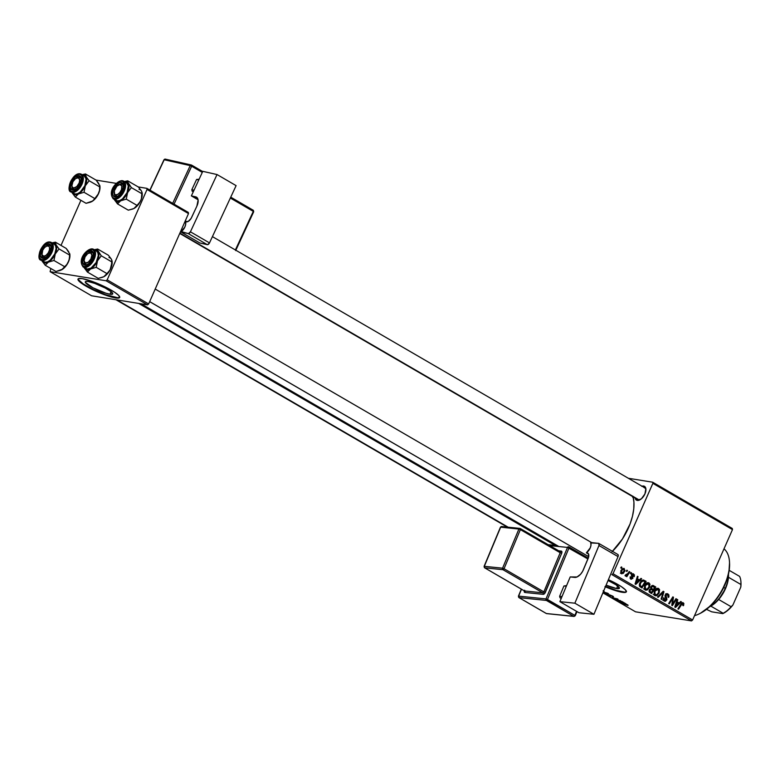 <?xml version="1.0" encoding="UTF-8"?>
<svg xmlns="http://www.w3.org/2000/svg" width="780" height="780" viewBox="0 0 780 780"><rect width="100%" height="100%" fill="white"/><g stroke="black" fill="none" stroke-linecap="round" stroke-linejoin="round"><path stroke-width="1.17" d="M109.931 294.206A14.986 2.554 23.8 0 1 94.107 288.376A14.986 2.554 23.8 0 1 85.303 281.814A14.986 2.554 23.8 0 1 88.101 281.522L94.594 283.345L105.095 287.956L110.926 291.544L112.739 293.894L109.931 294.206L105.895 293.202L92.937 287.771L85.381 282.418L85.732 281.482L88.101 281.522A14.986 2.554 23.8 0 1 103.925 287.352A14.986 2.554 23.8 0 1 112.73 293.914A14.986 2.554 23.8 0 1 109.931 294.206L111.053 291.652L109.931 294.206M78.117 278.889A22.786 3.881 -156.2 0 0 92.128 288.922A22.786 3.881 -156.2 0 0 115.596 297.502L115.42 297.911A22.786 3.881 23.8 0 1 91.377 289.048A22.786 3.881 23.8 0 1 77.99 279.084A22.786 3.881 23.8 0 1 82.251 278.635L78.643 278.587L78.107 280L80.73 282.682L89.593 288.132L109.288 296.39L115.42 297.911L119.691 297.433L118.628 295.347L114.553 292.178L104.247 286.494L92.118 281.414L82.251 278.635A22.786 3.881 23.8 0 1 106.285 287.498A22.786 3.881 23.8 0 1 119.681 297.473A22.786 3.881 23.8 0 1 115.42 297.911L115.596 297.502A22.786 3.881 -156.2 0 0 119.73 297.248M616.59 588.559A14.986 2.554 23.8 0 1 606.099 585.175L616.59 588.559L617.711 586.004L616.59 588.559L619.398 588.247L616.015 584.785L608.049 580.495A14.986 2.554 23.8 0 1 619.388 588.266A14.986 2.554 23.8 0 1 616.59 588.559M624.419 592.069L616.122 590.333L605.582 586.404A22.786 3.881 -156.2 0 0 622.255 591.854L622.079 592.264A22.786 3.881 23.8 0 1 605.407 586.823L619.271 591.679L624.244 592.478L626.35 591.786L625.287 589.7L621.202 586.531L608.39 579.676A22.786 3.881 23.8 0 1 626.34 591.825A22.786 3.881 23.8 0 1 622.079 592.264L622.255 591.854A22.786 3.881 -156.2 0 0 626.389 591.601M665.613 601.234L663.663 600.532L663.341 598.396L664.199 598.094L664.55 600.142L665.925 600.083L664.979 595.657L665.701 594.194L667.202 593.639L668.782 594.682L669.006 596.408L668.675 597.392L668.031 597.129L667.836 594.945L665.964 595.004L666.939 599.332L665.613 601.234M641.989 486.203A7.975 4.3 120.2 0 1 643.646 486.037L643.968 487.354L643.646 486.037L644.456 486.31L645.859 488.651L644.923 493.945L641.375 498.82L637.299 500.409A7.975 4.3 120.2 0 1 635.125 498.02M641.696 486.301L643.646 486.037A7.975 4.3 120.2 0 1 645.928 489.313A7.975 4.3 120.2 0 1 639.785 499.902A7.975 4.3 120.2 0 1 637.299 500.409L638.586 499.863A6.835 3.685 -59.8 0 0 640.263 499.629A6.835 3.685 120.2 0 1 638.586 499.863L636.49 500.136L635.086 497.796M644.017 487.539L645.304 488.29L644.017 487.539A6.835 3.685 120.2 0 1 644.738 487.793A6.835 3.685 120.2 0 1 645.938 489.869A6.835 3.685 -59.8 0 0 644.017 487.539M638.586 499.863A6.835 3.685 120.2 0 1 637.865 499.609L179.732 233.444M141.141 303.82L558.928 546.546L141.141 303.82M612.437 551.333A43.28 23.351 -59.8 0 0 633.126 496.86M628.329 478.267L652.684 482.215L732.293 528.469L732.478 529.6L652.87 483.346L613.012 573.719L692.62 619.973L732.478 529.6L732.293 528.469L652.684 482.215L628.329 478.267M645.304 589.173L647.41 589.885L649.603 587.164L648.892 587.048L649.603 587.164L648.98 582.894C647.068 582.407 645.606 583.313 644.611 585.595L647.371 582.738L648.98 582.894L649.945 584.191L649.408 587.584L646.864 590.129L644.446 589.183L644.611 585.595L645.206 589.963L645.899 590.216M639.434 579.93L641.014 578.38L641.667 578.76L635.798 584.386L635.066 583.957L637.435 576.303L638.04 576.654L637.377 578.731L639.434 579.93L637.377 578.731L638.04 576.654L637.435 576.303L635.066 583.957L635.798 584.386L641.667 578.76L641.014 578.38L639.434 579.93L636.889 579.511L639.434 579.93M683.26 602.803L680.95 603.993L677.908 608.849L678.522 609.2L681.457 604.519L680.696 604.393L682.851 603.623L682.763 605.446L683.407 605.709L683.26 602.803L682.364 602.667L683.865 603.457L683.504 605.563L682.763 605.446L683.085 603.837L682.237 603.603L678.522 609.2L677.908 608.849L681.408 603.359L682.812 602.638M657.491 596.983L663.195 591.269L663.965 591.718L661.684 599.42L661.079 599.069L663.029 592.468L658.144 597.363L657.491 596.983L658.144 597.363L663.029 592.468L661.079 599.069L661.684 599.42L663.965 591.718L663.195 591.269L657.491 596.983M654.947 594.779L657.053 595.491L659.256 592.771L658.544 592.654L659.256 592.771L658.632 588.5C656.711 588.013 655.258 588.919 654.264 591.201L657.023 588.344L658.632 588.5L659.597 589.797L659.061 593.18L656.516 595.735L654.098 594.789L654.264 591.201L654.849 595.569L655.541 595.822M620.714 567.879L621.309 566.933L621.913 567.284L621.328 568.24L620.714 567.879L621.328 568.24L621.913 567.284L621.309 566.933L620.714 567.879M653.435 585.595L650.774 586.862L652.694 585.39L655.756 586.95L651.612 593.57L649.447 592.215L649.038 591.113L649.565 589.524L650.861 588.734L650.774 586.862L650.861 588.734L649.292 590.021L649.37 592.117L651.612 593.57L655.756 586.95L652.889 585.4M679.166 603.008L680.735 601.458L681.398 601.838L675.529 607.464L674.788 607.035L677.167 599.381L677.771 599.732L677.099 601.809L679.166 603.008L677.099 601.809L677.771 599.732L677.167 599.381L674.788 607.035L675.529 607.464L681.398 601.838L680.735 601.458L679.166 603.008L676.621 602.599L679.166 603.008M673.403 602.706L675.958 598.679L676.562 599.04L672.399 605.65L671.765 605.28L672.799 598.211L669.298 603.847L668.684 603.486L672.838 596.875L673.471 597.236L672.457 604.305L673.403 602.706L672.457 604.305L673.471 597.236L672.838 596.875L668.684 603.486L669.298 603.847L672.799 598.211L671.765 605.28L672.399 605.65L676.562 599.04L675.958 598.679L673.403 602.706M633.633 573.973L631.537 574.665L632.161 578.194L630.142 578.38L631.205 578.545L630.211 576.8L630.893 579.189L632.814 578.428L632.092 578.312L632.814 578.428L632.453 576.313L631.566 576.167L632.453 576.313L631.381 575.367L632.17 574.957L631.468 574.841L633.311 574.616L634.247 576.683L633.633 573.973L632.463 573.788L634.423 574.87L634.247 576.683L633.604 576.42L633.535 574.772L632.258 574.782L632.911 578.155L631.147 579.306L630.221 578.526L630.152 576.966L630.864 577.054L631.127 578.497L632.083 578.341L631.439 574.928L632.19 573.904L633.633 573.973L633.019 573.749M643.383 579.979L646.113 581.344L641.959 587.964L639.678 586.423L639.356 584.386L640.828 581.324L643.383 579.979L639.785 583.001L639.815 586.599L641.959 587.964L646.113 581.344L643.471 579.989M621.348 573.641L624.731 571.418L624.019 571.301L624.731 571.418L624.215 568.503L620.909 570.638L622.274 568.786L623.981 568.396L624.985 570.609L623.337 573.358L621.056 573.417L620.822 570.833L621.894 573.846M626.291 571.116L626.886 570.17L627.49 570.521L626.915 571.477L626.291 571.116L626.915 571.477L627.49 570.521L626.886 570.17L626.291 571.116M625.326 575.952L626.827 575.347L626.164 575.24L626.827 575.347L626.194 576.342L626.808 576.693L629.821 571.876L629.216 571.525L627.988 573.437L629.216 571.525L629.821 571.876L626.808 576.693L626.194 576.342L626.827 575.347L625.726 576.01L625.004 575.523L626.642 575.035L627.988 573.437L625.599 574.85L625.004 575.523L625.501 576.02M630.367 573.485L630.962 572.539L631.556 572.89L630.981 573.846L630.367 573.485L630.981 573.846L631.556 572.89L630.962 572.539L630.367 573.485M611.92 574.645L691.529 620.899L635.544 611.812L602.891 592.839L635.544 611.812L691.529 620.899L692.62 619.973L732.478 529.6L652.87 483.346L652.684 482.215L652.87 483.346L613.012 573.719L611.92 574.645L613.012 573.719L692.62 619.973L691.529 620.899L611.92 574.645M607.776 593.278L603.301 591.874L607.776 593.278M603.233 592.03L607.435 593.346L604.987 593.521L608.546 593.726L604.987 593.521L607.493 593.19L603.233 592.03M628.066 605.446L626.438 604.256L621.202 602.95L627.598 605.358L627.851 604.919L625.19 603.895L621.202 602.95L627.598 605.358L627.851 604.919M620.539 600.688L615.956 599.606L618.053 599.255L617.419 598.884L611.988 597.587L617.185 599.03L615.069 599.381L615.703 599.742L620.539 600.688L615.956 599.606L618.053 599.255L617.419 598.884L611.988 597.587L617.185 599.03L615.703 599.742L620.539 600.688M625.316 603.466L621.748 601.39L618.091 601.136L625.969 603.847L621.748 601.39L618.823 601.565L625.316 603.466M612.544 596.027L609.229 594.731L609.57 595.783L606.684 594.38L610.087 596.115L610.74 596.066L609.853 595.111L610.73 595.306L612.973 596.846L613.529 596.768L612.729 596.135L609.414 594.75L609.726 595.813L607.24 594.272L607.552 595.033L610.35 596.173L610.058 595.111L612.836 596.827L612.544 596.027L612.836 596.827L613.051 596.339L612.836 596.827M603.457 591.484L604.11 591.386L603.632 590.86M80.915 200.314L61.015 245.417L80.915 200.314M50.837 268.505L50.115 271.684L106.09 280.771L147.556 304.863L91.572 295.776L50.115 271.684L106.09 280.771L107.182 279.854L148.649 303.937L188.506 213.564L147.04 189.472L107.182 279.854L147.04 189.472L146.864 188.351L188.321 212.433L188.506 213.564L188.321 212.433L146.864 188.351L138.265 186.947L146.864 188.351L147.04 189.472L188.506 213.564L148.649 303.937L107.182 279.854L106.09 280.771L147.556 304.863L148.649 303.937L147.556 304.863L91.572 295.776L50.115 271.684L50.837 268.505M96.028 180.092L116.337 183.388L96.028 180.092M632.95 496.216L633.916 502.164L633.75 508.95L632.443 516.321L630.055 523.975L622.45 538.97L612.085 551.684M625.862 591.913L626.535 591.376M78.292 279.591L83.304 283.959L93.61 289.643L105.739 294.733L117.76 297.716M615.069 599.381L615.947 599.196L615.069 599.381M616.922 599.04L616.697 599.537L616.922 599.04M622.538 602.579L619.027 601.477L621.017 601.341L622.538 602.579L619.027 601.477L622.538 602.579M611.988 595.92L612.68 596.486M607.142 594.262L607.552 595.033M608.088 595.13L607.786 594.614M603.301 591.454L603.233 590.616L603.301 591.454M605.036 586.501L605.105 587.35M621.163 567.167L621.913 567.284L621.163 567.167M651.749 585.683L653.182 586.511L651.749 585.683M653.221 586.541L655.756 586.95L653.221 586.541M650.715 589.192L653.26 589.602L650.715 589.192M650.686 589.534L649.798 591.172L651.485 592.439L652.772 590.372L651.485 592.439L649.35 592.098L651.485 592.439L649.116 591.62L650.452 591.835L649.204 590.236L650.686 589.534L649.672 589.368L651.797 589.807M654.664 587.369L653.26 589.602L650.822 588.666L651.983 588.861L651.368 587.233L650.676 587.125L652.918 586.404L654.664 587.369L652.158 586.404L651.261 588.13L653.26 589.602L654.664 587.369M658.632 588.5L657.989 588.266M656.594 588.51L656.916 589.027M654.849 595.569L657.053 595.491L654.352 595.159M656.955 589.105L656.506 588.413M654.245 595.208L655.2 594.575M658.671 592.381L656.828 594.662L653.971 594.535L655.249 594.74L654.829 591.63L654.127 591.523L658.222 589.319L658.671 592.381L658.661 589.729L656.701 589.387L654.742 591.835L654.712 594.175L655.629 594.896L656.828 594.662L658.671 592.381M653.143 594.487L655.249 594.74M655.258 588.754L658.222 589.319M662.922 591.552L663.965 591.718L662.922 591.552M662.152 592.322L663.029 592.468L662.152 592.322M660.982 593.492L661.898 593.639L660.982 593.492M667.953 593.911L665.194 594.965L666.11 599.771L663.37 600.005L664.658 600.21L663.566 597.812L664.267 601.039L666.734 600.073L666.013 599.957L666.734 600.073L666.744 598.104L665.613 597.928L666.744 598.104L666.247 597.168L665.106 596.983L666.247 597.168L664.95 595.842L665.71 595.969L665.827 595.247L665.125 595.14L667.534 594.731L668.343 595.978L668.031 597.129L668.675 597.392L667.953 593.911L666.559 593.687L667.241 593.648M665.593 596.486L665.798 595.569M665.603 594.301L667.534 594.731M664.267 601.039L664.94 601.292M662.581 599.976L664.658 600.21M666.354 594.477L665.769 593.755M663.448 600.629L663.995 600.034M683.748 605.085L683.036 604.968L683.748 605.085M681.32 603.038L682.851 603.623M680.501 601.692L681.398 601.838L680.501 601.692M677.089 599.625L677.771 599.732L677.089 599.625M676.445 601.702L677.099 601.809L676.445 601.702M678.463 603.652L674.983 606.411L675.587 606.508L676.231 604.627L675.568 604.519L676.231 604.627L676.816 602.696L676.172 602.599L678.463 603.652L676.816 602.696L675.587 606.508L678.463 603.652M675.812 598.913L676.562 599.04L675.812 598.913M672.067 598.094L672.799 598.211L672.067 598.094M670.966 599.849L671.746 599.976L670.966 599.849M672.692 597.109L673.471 597.236L672.692 597.109M672.184 601.965L672.857 602.072L672.184 601.965M671.902 604.207L672.457 604.305L671.902 604.207M632.17 574.957L633.311 574.616M632.161 578.194L631.205 578.545M640.77 578.614L641.667 578.76L640.77 578.614M637.367 576.547L638.04 576.654L637.367 576.547M636.714 578.624L637.377 578.731L636.714 578.624M638.732 580.573L635.251 583.333L635.866 583.43L636.5 581.548L635.846 581.441L636.5 581.548L637.084 579.618L636.441 579.511L638.732 580.573L637.084 579.618L635.866 583.43L638.732 580.573M642.262 580.174L646.113 581.344L642.262 580.174M645.011 581.763L641.833 586.833L639.727 586.492L641.833 586.833L639.483 586.082L640.955 586.326L639.337 585.614L640.243 585.76L640.37 583.401L639.668 583.284L643.237 580.915L645.011 581.763L642.964 580.895L640.945 582.358L640.029 585.215L641.833 586.833L645.011 581.763M648.98 582.894L648.346 582.67M646.951 582.904L647.273 583.42M645.206 589.963L647.41 589.885L644.699 589.553M647.303 583.499L646.854 582.806M644.592 589.602L645.548 588.968M649.018 586.774L647.176 589.056L644.329 588.929L645.596 589.134L645.177 586.033L644.485 585.917L648.57 583.713L649.018 586.774L649.009 584.123L647.049 583.781L645.177 586.033L645.06 588.568L645.976 589.29L647.176 589.056L649.018 586.774M643.5 588.88L645.596 589.134M645.606 583.148L648.57 583.713M622.469 569.361L622.196 568.6M620.392 573.212L621.212 572.549M624.088 571.145L621.66 573.008L620.685 572.842L621.66 573.008L621.504 570.989L620.802 570.882L623.922 569.156L624.088 571.145L624.244 569.527L622.996 569.205L621.504 570.989L621.397 572.744L622.771 572.881L624.088 571.145M620.714 572.9L621.66 573.008M622.216 568.834L623.922 569.156M626.74 570.404L627.49 570.521L626.74 570.404M625.346 575.143L625.833 575.192M630.815 572.774L631.556 572.89L630.815 572.774M633.262 497.445L632.609 497.211M723.996 548.818A38.727 20.894 120.2 0 1 729.505 562.243A38.727 20.894 120.2 0 1 699.64 613.655A38.727 20.894 120.2 0 1 694.522 615.654A38.727 20.894 -59.8 0 0 724.62 584.727A38.727 20.894 -59.8 0 0 723.996 548.818M699.64 613.655L700.567 613.178A37.586 20.28 -59.8 0 0 729.553 563.277L729.505 562.243M729.534 562.838L728.939 571.876L727.331 578.428L721.49 591.659L717.493 597.821L710.57 605.836L700.538 613.197M111.013 258.687L108.41 255.274L97.636 249.015L108.41 255.274L111.481 259.389A11.086 5.986 -59.8 0 0 108.976 257.546M89.524 269.675L90.578 268.993A11.086 5.986 120.2 0 1 86.892 269.831L87.457 272.103L90.578 268.993L96.194 267.335L106.967 273.595L103.847 276.705L98.231 278.363L87.457 272.103L89.524 269.675M91.533 252.223A6.835 3.685 -59.8 0 0 88.92 252.944A6.835 3.685 120.2 0 1 91.533 252.223A6.835 3.685 120.2 0 1 92.245 252.476A6.835 3.685 120.2 0 1 93.444 254.553A6.835 3.685 -59.8 0 0 91.533 252.223L91.153 250.721L91.533 252.223M84.133 261.173A6.835 3.685 -59.8 0 0 86.093 264.547L84.815 265.093A7.975 4.3 120.2 0 1 83.528 257.185A7.975 4.3 120.2 0 1 91.153 250.721L92.615 251.54L93.376 253.334L92.44 258.628L88.891 263.503L86.755 264.82L84.006 264.82L82.592 262.48L83.528 257.185L87.077 252.31L91.153 250.721A7.975 4.3 120.2 0 1 93.444 253.997A7.975 4.3 120.2 0 1 87.292 264.586A7.975 4.3 120.2 0 1 84.815 265.093L86.093 264.547A6.835 3.685 120.2 0 1 85.381 264.293A6.835 3.685 120.2 0 1 84.133 261.173A6.835 3.685 120.2 0 0 85.381 264.293A6.835 3.685 120.2 0 0 85.663 264.43A6.835 3.685 -59.8 0 0 87.779 264.313A6.835 3.685 120.2 0 1 86.093 264.547A6.835 3.685 -59.8 0 0 87.779 264.313A6.835 3.685 120.2 0 1 85.663 264.43L85.361 262.948L85.663 264.43A6.835 3.685 -59.8 0 1 84.133 261.739L84.084 260.695A5.694 3.071 120.2 0 1 88.481 253.139A5.694 3.071 120.2 0 1 90.607 252.866A5.694 3.071 120.2 0 1 90.88 259.028A5.694 3.071 120.2 0 1 85.361 262.948L84.084 260.676L85.088 256.786L87.799 253.549L90.607 252.866L91.884 255.138L90.88 259.028L88.169 262.255L85.361 262.948A5.694 3.071 120.2 0 1 84.084 260.695M85.342 268.018L84.406 267.433A10.247 5.528 -59.8 0 0 93.551 260.452A10.247 5.528 -59.8 0 0 94.029 249.61A10.247 5.528 -59.8 0 0 92.557 248.957A0.682 0.566 99.2 0 0 91.787 249.278A9.565 5.167 120.2 0 1 93.327 258.775A9.565 5.167 120.2 0 1 84.181 266.536A0.682 0.566 99.2 0 0 84.406 267.433L87.223 269.071A10.247 5.528 -59.8 0 0 96.584 261.7A10.247 5.528 -59.8 0 0 96.447 250.965L93.629 249.327A10.247 5.528 120.2 0 1 93.766 260.062A10.247 5.528 120.2 0 1 84.406 267.433A10.247 5.528 120.2 0 1 83.333 267.062L86.151 268.7A10.247 5.528 -59.8 0 0 87.223 269.071L91.094 268.037L96.125 262.548L98.329 255.469L97.87 252.661L96.418 250.945M92.177 248.908A10.247 5.528 120.2 0 1 92.557 248.957A10.247 5.528 120.2 0 1 93.629 249.327L92.401 248.898C87.302 248.245 76.801 259.438 83.333 267.062M111.832 260.218L111.335 266.994L109.999 269.997L106.967 273.595L96.194 267.335L97.49 260.842L94.458 265.697L90.578 268.993L86.122 269.617L83.996 267.15L87.457 272.103L98.231 278.363L102.862 277.163M97.636 249.015L94.331 249.736L97.636 249.015L97.627 250.136L97.636 249.015M111.481 259.389L112.057 262.051L101.283 255.791L97.627 250.136L98.894 254.543L97.49 260.842L101.283 255.791L112.057 262.051L110.136 269.841L106.802 274.423L103.603 276.832A11.086 5.986 -59.8 0 0 103.603 276.822A11.086 5.986 -59.8 0 0 103.847 276.705A11.086 5.986 -59.8 0 0 110.76 268.544L109.103 271.313L103.847 276.705M112.066 261.183L111.979 264.644L110.76 268.544A11.086 5.986 -59.8 0 0 112.164 262.109L112.125 261.349M84.181 267.55A11.086 5.986 120.2 0 0 84.386 267.988L87.457 272.103L86.892 269.831A11.086 5.986 120.2 0 1 84.386 267.988L84.035 267.15M93.961 249.912L96.476 250.048L98.212 251.677A11.086 5.986 120.2 0 1 97.49 260.842A11.086 5.986 120.2 0 1 90.578 268.993L96.194 267.335L97.49 260.842L101.283 255.791L98.212 251.677A11.086 5.986 120.2 0 0 94.478 249.824M82.933 266.779A10.247 5.528 -59.8 0 0 84.406 267.433A0.682 0.566 -80.8 0 1 84.181 266.536L86.512 266.204L89.076 264.615L93.327 258.775L94.546 253.831L94.117 251.219L92.761 249.61L89.456 249.6L86.892 251.189L82.641 257.039L81.52 263.396L82.427 265.541L84.181 266.536A9.565 5.167 120.2 0 1 82.641 257.039A9.565 5.167 120.2 0 1 91.787 249.278A0.682 0.566 -80.8 0 1 92.557 248.957M112.076 260.92L112.057 262.051M88.92 252.944A6.835 3.685 120.2 0 1 91.962 252.34L90.607 252.866L91.962 252.34A6.835 3.685 120.2 0 1 92.245 252.476A6.835 3.685 120.2 0 1 93.444 254.553A6.835 3.685 -59.8 0 0 91.962 252.34A6.835 3.685 -59.8 0 0 89.407 252.661L88.481 253.139M149.672 301.616L588.676 556.676L149.672 301.616M121.134 184.002L119.935 184.558A5.694 3.071 120.2 0 1 121.485 189.618A5.694 3.071 120.2 0 1 116.191 194.873L116.639 196.384A6.835 3.685 -59.8 0 0 117.858 196.121A6.835 3.685 120.2 0 1 116.639 196.384A6.835 3.685 120.2 0 1 115.46 196.102A6.835 3.685 120.2 0 1 114.212 192.982A6.835 3.685 -59.8 0 0 116.171 196.355L114.894 196.901A7.975 4.3 120.2 0 1 113.607 188.994A7.975 4.3 120.2 0 1 121.231 182.53L121.612 184.031A6.835 3.685 -59.8 0 0 118.989 184.753A6.835 3.685 120.2 0 1 121.134 184.002A6.835 3.685 120.2 0 1 122.323 184.285A6.835 3.685 120.2 0 1 123.523 186.361A6.835 3.685 -59.8 0 0 121.134 184.002A6.835 3.685 -59.8 0 0 119.486 184.47L118.55 184.948A5.694 3.071 120.2 0 1 119.935 184.558L116.961 186.127L114.338 190.807L114.602 194.054L115.557 194.795L117.643 194.444L119.867 192.504L121.485 189.618L121.807 186.001L119.935 184.558L121.134 184.002M179.878 233.123L639.054 499.892L179.878 233.123M114.163 192.504L114.212 193.547A6.835 3.685 -59.8 0 0 116.639 196.384L116.191 194.873A5.694 3.071 120.2 0 1 114.163 192.504A5.694 3.071 120.2 0 1 118.55 184.948M141.092 190.495L138.489 187.083L127.715 180.823L138.489 187.083L141.56 191.197A11.086 5.986 -59.8 0 0 139.054 189.355M119.603 201.484L120.656 200.801A11.086 5.986 120.2 0 1 116.971 201.64L117.536 203.911L120.656 200.801L126.272 199.144L137.046 205.403L133.926 208.514L128.3 210.171L117.536 203.911L119.603 201.484M118.989 184.753A6.835 3.685 120.2 0 1 121.612 184.031L121.231 182.53A7.975 4.3 120.2 0 1 123.523 185.806A7.975 4.3 120.2 0 1 117.37 196.394A7.975 4.3 120.2 0 1 114.894 196.901L113.431 196.082L112.671 194.288L113.071 190.408L115.157 186.293L119.281 182.793L121.231 182.53L122.694 183.349L123.386 187.629L120.003 194.308L117.897 196.092L116.171 196.355A6.835 3.685 -59.8 0 0 117.858 196.121A6.835 3.685 120.2 0 1 116.171 196.355A6.835 3.685 120.2 0 1 115.46 196.102A6.835 3.685 120.2 0 1 114.212 192.982M115.42 199.826L114.484 199.241A10.247 5.528 -59.8 0 0 123.63 192.26A10.247 5.528 -59.8 0 0 124.108 181.418A10.247 5.528 -59.8 0 0 122.635 180.765A0.682 0.566 99.2 0 0 121.865 181.087A9.565 5.167 120.2 0 1 123.406 190.583A9.565 5.167 120.2 0 1 114.26 198.344A0.682 0.566 99.2 0 0 114.484 199.241L117.302 200.879A10.247 5.528 -59.8 0 0 126.662 193.508A10.247 5.528 -59.8 0 0 126.526 182.774L123.708 181.136A10.247 5.528 120.2 0 1 123.835 191.87A10.247 5.528 120.2 0 1 114.484 199.241A10.247 5.528 120.2 0 1 113.412 198.871L116.23 200.509A10.247 5.528 -59.8 0 0 117.302 200.879L119.798 200.538L122.548 198.832L127.101 192.572L128.31 185.767L126.497 182.754M122.635 180.765A10.247 5.528 120.2 0 1 123.708 181.136L122.47 180.707A0.682 0.566 -80.8 0 1 122.635 180.765A10.247 5.528 120.2 0 0 122.245 180.716M141.911 192.026L141.414 198.803L140.078 201.805L137.046 205.403L126.272 199.144L127.569 192.65L124.537 197.506L120.656 200.801L116.201 201.425L114.075 198.958L117.536 203.911L128.3 210.171L132.941 208.972M127.715 180.823L124.4 181.545L127.715 180.823L127.705 181.945L127.715 180.823M141.56 191.197L142.136 193.859L131.362 187.6L127.705 181.945L128.973 186.352L127.569 192.65L131.362 187.6L142.136 193.859L141.414 198.803L140.205 201.649L136.87 206.232L133.682 208.64A11.086 5.986 -59.8 0 0 133.682 208.63A11.086 5.986 -59.8 0 0 133.926 208.514A11.086 5.986 -59.8 0 0 140.839 200.353L139.181 203.122L133.926 208.514M142.145 192.992L142.057 196.453L140.839 200.353A11.086 5.986 -59.8 0 0 142.233 193.918L142.204 193.157M114.26 199.358A11.086 5.986 120.2 0 0 114.465 199.797L117.536 203.911L116.971 201.64A11.086 5.986 120.2 0 1 114.465 199.797L114.114 198.958M124.03 181.72L126.555 181.857L128.291 183.485A11.086 5.986 120.2 0 1 127.569 192.65A11.086 5.986 120.2 0 1 120.656 200.801L126.272 199.144L127.569 192.65L131.362 187.6L128.291 183.485A11.086 5.986 120.2 0 0 124.556 181.633M113.012 198.588A10.247 5.528 -59.8 0 0 114.484 199.241A0.682 0.566 -80.8 0 1 114.26 198.344L116.59 198.013L119.145 196.423L123.406 190.583L124.527 184.226L122.831 181.418L120.754 181.087L118.258 182.062L113.558 187.18L111.667 192.211L111.589 195.205L112.495 197.35L114.26 198.344A9.565 5.167 120.2 0 1 112.72 188.848A9.565 5.167 120.2 0 1 121.865 181.087A0.682 0.566 -80.8 0 1 122.46 180.697C117.38 180.053 106.88 191.246 113.412 198.871M121.612 184.031A6.835 3.685 120.2 0 1 122.323 184.285A6.835 3.685 120.2 0 1 123.523 186.361A6.835 3.685 -59.8 0 0 121.612 184.031M142.145 192.728L142.136 193.859M41.847 253.841L41.896 254.885A6.835 3.685 -59.8 0 0 44.324 257.722L43.875 256.21A5.694 3.071 120.2 0 1 41.847 253.841A5.694 3.071 120.2 0 1 46.235 246.275A5.694 3.071 120.2 0 1 47.619 245.885L48.828 245.339A6.835 3.685 -59.8 0 0 47.171 245.807L46.235 246.275M508.16 527.202L116.903 299.89L508.16 527.202M46.683 246.09A6.835 3.685 120.2 0 1 49.296 245.368A6.835 3.685 120.2 0 1 50.008 245.622A6.835 3.685 120.2 0 1 51.207 247.699A6.835 3.685 -59.8 0 0 48.828 245.339A6.835 3.685 120.2 0 1 50.008 245.622A6.835 3.685 120.2 0 1 51.207 247.699A6.835 3.685 -59.8 0 0 49.296 245.368A6.835 3.685 -59.8 0 0 46.683 246.09A6.835 3.685 120.2 0 1 48.828 245.339L47.619 245.885A5.694 3.071 120.2 0 1 49.169 250.955A5.694 3.071 120.2 0 1 43.875 256.21L46.088 255.284L48.194 252.935L49.471 249.951L49.491 247.338L48.789 246.246L46.917 246.002L44.645 247.465L42.754 250.136L41.993 254.768L43.875 256.21L44.324 257.722A6.835 3.685 120.2 0 1 43.144 257.439A6.835 3.685 120.2 0 1 41.896 254.319A6.835 3.685 -59.8 0 0 43.855 257.692A6.835 3.685 -59.8 0 0 45.542 257.459A6.835 3.685 120.2 0 1 44.324 257.722A6.835 3.685 -59.8 0 0 45.542 257.459A6.835 3.685 120.2 0 1 43.855 257.692A6.835 3.685 120.2 0 1 43.144 257.439A6.835 3.685 120.2 0 1 41.896 254.319M52.397 242.785L55.399 242.161L52.397 242.785M51.714 243.058L55.399 242.161L66.173 248.42L55.399 242.161L53.469 242.98L55.975 244.822L55.399 242.161L56.56 246.617L56.472 250.078L55.253 253.978L59.046 248.937L55.975 244.822A11.086 5.986 120.2 0 1 55.253 253.978L52.221 258.843L48.34 262.139L53.957 260.481L55.253 253.978A11.086 5.986 120.2 0 1 48.34 262.139L44.655 262.977L42.149 261.134L45.221 265.249L48.34 262.139A11.086 5.986 120.2 0 1 42.149 261.134L45.221 265.249L55.994 271.498L45.221 265.249L48.34 262.139L53.957 260.481L64.73 266.74L53.957 260.481L55.253 253.978L59.046 248.937L69.82 255.197L59.046 248.937L55.975 244.822A11.086 5.986 120.2 0 0 53.469 242.98A11.086 5.986 120.2 0 0 52.24 242.97M42.578 258.238L43.855 257.692L41.769 257.956L40.355 255.625L41.291 250.331L44.84 245.456L48.916 243.857A7.975 4.3 120.2 0 1 51.207 247.143A7.975 4.3 120.2 0 1 45.055 257.731A7.975 4.3 120.2 0 1 42.578 258.238A7.975 4.3 120.2 0 1 41.291 250.331A7.975 4.3 120.2 0 1 48.916 243.857L50.378 244.686L51.139 246.48L50.203 251.774L46.654 256.639L42.578 258.238M49.296 245.368L48.916 243.857L49.296 245.368M40.697 259.925A10.247 5.528 -59.8 0 0 42.169 260.578A0.682 0.566 -80.8 0 1 41.945 259.672A9.565 5.167 120.2 0 1 40.404 250.185A9.565 5.167 120.2 0 1 49.55 242.424A0.682 0.566 -80.8 0 1 50.32 242.093A10.247 5.528 120.2 0 1 51.392 242.473A10.247 5.528 120.2 0 1 51.529 253.198A10.247 5.528 120.2 0 1 42.169 260.578A10.247 5.528 120.2 0 1 41.096 260.198C35.334 259.603 42.178 240.474 50.154 242.034A0.682 0.566 99.2 0 0 49.55 242.424L47.219 242.746L44.655 244.335L41.242 248.518L39.185 255.119L39.614 257.741L40.97 259.34L43.056 259.681L45.552 258.706L48.077 256.561L51.09 251.92L52.211 245.564L51.304 243.409L49.55 242.424A9.565 5.167 120.2 0 1 51.09 251.92A9.565 5.167 120.2 0 1 41.945 259.672A0.682 0.566 99.2 0 0 42.169 260.578L44.986 262.216L42.169 260.578A10.247 5.528 -59.8 0 0 51.314 253.598A10.247 5.528 -59.8 0 0 51.792 242.755A10.247 5.528 -59.8 0 0 50.32 242.093A0.682 0.566 99.2 0 0 50.144 242.034L54.21 244.111A10.247 5.528 -59.8 0 1 54.346 254.836A10.247 5.528 -59.8 0 1 44.986 262.216L47.483 261.875L50.232 260.169L54.785 253.91L56.092 248.615L55.633 245.807L54.181 244.091M43.105 261.163L43.943 261.856A10.247 5.528 -59.8 0 0 44.986 262.216L41.096 260.198M68.776 251.833L66.173 248.42L69.829 254.065L69.098 260.13L66.865 264.459L62.663 269.168L55.994 271.498L60.625 270.309M69.625 253.354L69.478 258.521L67.889 262.987L64.555 267.569L61.366 269.968A11.086 5.986 -59.8 0 0 61.61 269.841A11.086 5.986 -59.8 0 0 68.523 261.69L66.865 264.459L61.61 269.841M69.829 254.329L69.742 257.79L68.523 261.69A11.086 5.986 -59.8 0 0 69.917 255.255L69.888 254.494M41.759 260.296L42.149 261.134A11.086 5.986 120.2 0 1 41.945 260.695M69.829 254.065L69.82 255.197M71.926 185.63L72.93 181.74L75.631 178.503L78.448 177.82L79.726 180.082L79.17 182.969L76.771 186.586L73.808 188.019L72.287 187.083L71.926 185.63L71.974 186.693A6.835 3.685 -59.8 0 0 73.505 189.384L73.193 187.892A5.694 3.071 120.2 0 1 71.926 185.65A5.694 3.071 120.2 0 1 76.313 178.084A5.694 3.071 120.2 0 1 78.448 177.82L79.804 177.294A6.835 3.685 -59.8 0 0 77.239 177.616L76.313 178.084M76.752 177.899A6.835 3.685 120.2 0 1 79.365 177.177A6.835 3.685 120.2 0 1 80.087 177.43A6.835 3.685 120.2 0 1 81.286 179.507A6.835 3.685 -59.8 0 0 79.804 177.294A6.835 3.685 120.2 0 1 80.087 177.43A6.835 3.685 120.2 0 1 81.286 179.507A6.835 3.685 -59.8 0 0 79.365 177.177A6.835 3.685 -59.8 0 0 76.752 177.899A6.835 3.685 120.2 0 1 79.804 177.294L78.448 177.82A5.694 3.071 120.2 0 1 78.712 183.973A5.694 3.071 120.2 0 1 73.193 187.892L73.505 189.384A6.835 3.685 120.2 0 1 73.213 189.248A6.835 3.685 120.2 0 1 71.974 186.127A6.835 3.685 -59.8 0 0 73.934 189.501A6.835 3.685 -59.8 0 0 75.611 189.267A6.835 3.685 120.2 0 1 73.505 189.384A6.835 3.685 -59.8 0 0 75.611 189.267A6.835 3.685 120.2 0 1 73.934 189.501A6.835 3.685 120.2 0 1 73.213 189.248A6.835 3.685 120.2 0 1 71.974 186.127M82.465 174.593L85.478 173.969L82.465 174.593M81.793 174.866L85.478 173.969L96.252 180.229L85.478 173.969L83.548 174.788L86.053 176.631L85.478 173.969L86.638 178.425L86.551 181.886L85.332 185.786L89.125 180.745L86.053 176.631A11.086 5.986 120.2 0 1 85.332 185.786L82.3 190.651L78.419 193.947L84.035 192.29L85.332 185.786A11.086 5.986 120.2 0 1 78.419 193.947L74.734 194.785L72.228 192.943L75.299 197.057L78.419 193.947A11.086 5.986 120.2 0 1 72.228 192.943L75.299 197.057L86.063 203.307L75.299 197.057L78.419 193.947L84.035 192.29L94.799 198.549L84.035 192.29L85.332 185.786L89.125 180.745L99.898 187.005L89.125 180.745L86.053 176.631A11.086 5.986 120.2 0 0 83.548 174.788A11.086 5.986 120.2 0 0 82.319 174.778M72.647 190.047L73.934 189.501L71.838 189.764L70.434 187.434L71.37 182.14L74.919 177.265L78.994 175.666A7.975 4.3 120.2 0 1 81.276 178.951A7.975 4.3 120.2 0 1 75.133 189.54A7.975 4.3 120.2 0 1 72.647 190.047A7.975 4.3 120.2 0 1 71.37 182.14A7.975 4.3 120.2 0 1 78.994 175.666L80.457 176.495L81.208 178.288L80.272 183.583L76.733 188.448L72.647 190.047M79.365 177.177L78.994 175.666L79.365 177.177M70.766 191.734A10.247 5.528 -59.8 0 0 72.238 192.387A0.682 0.566 -80.8 0 1 72.013 191.48A9.565 5.167 120.2 0 1 70.473 181.993A9.565 5.167 120.2 0 1 79.628 174.232A0.682 0.566 -80.8 0 1 80.398 173.901A10.247 5.528 120.2 0 1 81.471 174.281A10.247 5.528 120.2 0 1 81.598 185.006A10.247 5.528 120.2 0 1 72.238 192.387A10.247 5.528 120.2 0 1 71.165 192.007C65.413 191.412 72.257 172.282 80.233 173.843A0.682 0.566 99.2 0 0 79.628 174.232L77.288 174.554L74.734 176.143L70.473 181.993L69.352 188.341L71.048 191.149L73.135 191.49L75.631 190.515L79.306 186.956L81.169 183.729L82.29 177.372L81.383 175.217L79.628 174.232A9.565 5.167 120.2 0 1 81.169 183.729A9.565 5.167 120.2 0 1 72.013 191.48A0.682 0.566 99.2 0 0 72.238 192.387L75.065 194.025L72.238 192.387A10.247 5.528 -59.8 0 0 81.393 185.406A10.247 5.528 -59.8 0 0 81.871 174.564A10.247 5.528 -59.8 0 0 80.398 173.901A0.682 0.566 99.2 0 0 80.223 173.843L84.289 175.919A10.247 5.528 -59.8 0 1 84.415 186.644A10.247 5.528 -59.8 0 1 75.065 194.025L77.561 193.684L80.301 191.977L84.864 185.718L86.073 178.903L84.25 175.9M71.165 192.007L73.993 193.645A10.247 5.528 -59.8 0 0 75.065 194.025L73.183 192.972M98.845 183.641L96.252 180.229L99.908 185.874L99.557 190.33L97.841 194.951L92.742 200.977L86.063 203.307L90.704 202.118M99.704 185.162L99.557 190.33L97.968 194.795L94.633 199.378L91.445 201.776A11.086 5.986 -59.8 0 0 91.679 201.649A11.086 5.986 -59.8 0 0 98.602 193.499L93.59 200.216L91.679 201.649M99.898 186.137L99.811 189.599L98.602 193.499A11.086 5.986 -59.8 0 0 99.996 187.064L99.957 186.303M71.838 192.104L72.228 192.943A11.086 5.986 120.2 0 1 72.013 192.504M99.908 185.874L99.898 187.005M728.462 574.285A23.917 12.909 120.2 0 1 728.462 577.268L727.525 582.845L725.283 588.305A25.057 13.523 120.2 0 1 709.547 606.801A25.057 13.523 -59.8 0 0 725.283 588.305L723.742 587.418L725.283 588.305A25.057 13.523 -59.8 0 0 728.462 574.236A25.057 13.523 120.2 0 1 725.283 588.305L725.468 588.685A23.917 12.909 -59.8 0 0 728.462 577.268A23.917 12.909 -59.8 0 0 728.491 574.801L728.442 573.758M709.117 607.025L710.044 606.548A23.917 12.909 -59.8 0 0 710.843 606.118L710.005 606.567M725.468 588.685L718.663 599.489A23.917 12.909 -59.8 0 0 725.468 588.685M723.284 613.343L722.777 613.616L723.284 613.343L710.843 606.118A23.917 12.909 -59.8 0 0 718.663 599.489A23.917 12.909 120.2 0 1 710.843 606.118L723.284 613.343L722.777 613.616L711.682 611.812L706.505 609.365L711.682 611.812L722.777 613.616L727.974 610.213L732.888 605.036L731.104 606.713L718.663 599.489L731.104 606.713A23.917 12.909 120.2 0 1 723.284 613.343A23.917 12.909 -59.8 0 0 731.104 606.713L732.888 605.036L740.785 587.135L732.888 605.036A22.786 12.295 -59.8 0 1 723.411 613.304L723.011 613.509M740.981 583.011L740.785 587.135L740.902 584.493L728.462 577.268L740.902 584.493A23.917 12.909 -59.8 0 0 739.586 576.381L729.183 570.336L739.586 576.381A23.917 12.909 120.2 0 1 740.932 582.026A23.917 12.909 120.2 0 1 740.902 584.493L740.785 587.135A22.786 12.295 -59.8 0 0 740.981 583.06L740.932 582.026M202.78 171.337L191.373 195.887L198.061 199.768L191.373 195.887L202.78 171.337L217.035 174.544L236.106 185.63L209.498 242.902L236.106 185.63L217.035 174.544L190.418 231.816L217.035 174.544L202.78 171.337M197.135 197.691L191.373 195.887L195.712 196.862A9.116 4.914 120.2 0 1 196.492 197.165A9.116 4.914 120.2 0 1 196.872 206.154L198.101 200.05L197.32 197.915L195.712 196.862L197.135 197.691M199.865 242.989L207.568 244.676L209.498 242.902L190.418 231.816L188.497 233.6L180.794 231.913L184.801 227.165L185.659 224.484L185.543 221.686L188.292 221.354L191.12 218.39L196.872 206.154L191.646 217.405A5.694 3.071 120.2 0 1 186.166 221.822L185.65 222.154A6.835 3.685 120.2 0 1 181.272 231.582L188.233 233.581L207.304 244.666L199.865 242.989L180.794 231.913L199.865 242.989M188.233 233.581L207.304 244.666A2.281 1.228 -59.8 0 0 209.498 242.902L190.418 231.816A2.281 1.228 120.2 0 1 188.233 233.581M196.57 179.478L198.764 179.966L196.57 179.478L199.114 179.215L196.57 179.478L191.822 189.706L196.57 179.478M194.015 190.193L191.822 189.706L194.015 190.193M193.255 191.831L192.172 191.207L193.421 191.49L192.172 191.207L191.822 189.706L192.172 191.207L193.255 191.831M149.887 190.105L163.985 159.754L150.043 190.193L164.19 159.754L190.222 165.614L172.682 203.356L190.222 165.614A1.141 0.946 -77.3 0 1 191.305 164.989L165.272 159.13A1.141 0.946 -77.3 0 1 165.496 159.218A1.141 0.946 102.7 0 0 164.19 159.754L164.122 159.91M202.283 172.399L191.666 166.237L174.057 204.145L191.666 166.237L202.283 172.399M253.305 211.38A1.141 0.614 -59.8 0 0 253.256 210.259L230.743 197.174L253.256 210.259A1.141 0.614 -59.8 0 0 253.159 210.22L253.305 211.38L230.334 198.032L253.305 211.38L235.375 249.97L253.519 211.721M202.683 171.541L191.617 165.107A1.141 0.614 120.2 0 1 191.666 166.237L191.529 165.077L190.222 165.614L164.19 159.754A1.141 0.946 -77.3 0 1 165.272 159.13L163.985 159.754M202.673 171.551L191.704 165.175M190.222 165.614L191.666 166.237L190.222 165.614M588.247 558.149L568.913 546.926A1.141 0.614 120.2 0 1 568.99 547.979L568.776 546.877L567.508 547.423L568.99 547.979L547.482 599.479L568.99 547.979L587.905 558.967L567.508 547.423L549.646 545.591L567.508 547.423L546 598.923L518.632 596.115L521.498 589.241L518.632 596.115L519.032 597.626L546.4 600.434L573.768 616.337L546.39 613.529L519.032 597.626L518.807 596.534M561.23 551.08L558.636 550.807L561.23 551.08A1.141 0.936 -84.1 0 1 560.284 551.733L560.284 551.733A1.141 0.936 95.9 0 0 561.23 551.08A2.281 1.228 120.2 0 1 561.668 553.274L561.902 551.772L561.23 551.08M524.326 590.675L524.911 592.468L543.163 594.341L544.625 593.531L561.668 553.274L560.196 552.727L543.845 591.864L504.046 568.737L520.387 529.6L560.196 552.727A1.141 0.614 -59.8 0 0 560.108 551.675A1.141 0.614 -59.8 0 0 559.972 551.626L520.416 528.645M598.806 543.416A2.281 1.228 120.2 0 0 598.523 543.319L590.831 542.948A6.835 3.685 120.2 0 1 586.872 552.445L586.394 552.815L587.048 552.883A5.694 3.071 120.2 0 1 587.759 553.108A5.694 3.071 120.2 0 1 588.159 558.373L583.42 569.702A9.116 4.914 120.2 0 1 574.772 577.405L570.209 576.937L559.884 601.653L578.955 612.739L593.941 614.279L574.87 603.193L559.884 601.653L570.209 576.937L577.024 576.986L580.632 574.187L582.65 571.301L588.51 557.359L588.49 553.937L586.394 552.815L590.255 547.843L590.986 545.181L590.694 542.519L598.757 543.387L598.962 545.512L574.87 603.193L598.962 545.512L618.033 556.598L593.941 614.279L618.033 556.598L618.257 555.097L617.594 554.404A2.281 1.228 -59.8 0 1 617.877 554.492L598.806 543.416A2.281 1.228 120.2 0 1 598.962 545.512L618.033 556.598A2.281 1.228 -59.8 0 0 617.877 554.492M574.87 603.193L593.941 614.279L578.955 612.739L559.884 601.653L574.87 603.193M586.394 552.815L588.559 554.073L586.394 552.815M587.048 552.883L588.305 553.615L587.048 552.883M560.03 597.802L561.434 597.948L560.03 597.802L559.63 596.291L563.93 585.995L566.319 586.238L563.93 585.995L566.592 585.585L563.93 585.995L559.63 596.291L562.019 596.534L559.63 596.291L560.03 597.802L561.2 598.484L560.03 597.802M547.482 599.479L574.85 615.371L576.537 611.335L574.85 615.371L546 598.923L518.632 596.115A1.141 0.936 95.9 0 0 519.032 597.626A1.141 0.614 120.2 0 1 518.885 597.577L546.4 600.434A1.141 0.936 -84.1 0 1 546 598.923L547.482 599.479A1.141 0.614 120.2 0 1 546.4 600.434L547.482 599.479M524.258 590.801A1.141 0.614 -59.8 0 0 524.375 590.908L484.565 567.782L484.312 566.319L484.712 567.83A1.141 0.614 120.2 0 1 484.565 567.782L484.312 566.319A1.141 0.936 95.9 0 0 484.712 567.83L502.964 569.702L542.763 592.829L524.511 590.947L484.712 567.83L502.964 569.702A1.141 0.936 -84.1 0 1 502.564 568.191L518.905 529.054L500.662 527.173L484.312 566.319L502.564 568.191L484.312 566.319L500.662 527.173L518.905 529.054A1.141 0.936 -84.1 0 1 519.85 528.401L501.608 526.529A1.141 0.936 95.9 0 0 500.662 527.173L501.92 526.627A1.141 0.936 95.9 0 0 501.608 526.529L501.92 526.627M518.905 529.054L520.387 529.6L520.309 528.548L518.905 529.054L502.564 568.191L504.046 568.737L520.387 529.6L518.905 529.054M560.157 551.704A1.141 0.936 95.9 0 0 560.303 551.733L520.309 528.548A1.141 0.614 120.2 0 1 520.387 529.6L560.196 552.727A1.141 0.614 -59.8 0 0 560.118 551.675A1.141 0.614 -59.8 0 0 559.972 551.626M502.964 569.702L504.046 568.737L502.564 568.191L502.964 569.702L542.763 592.829A1.141 0.614 -59.8 0 0 543.845 591.864L504.046 568.737A1.141 0.614 120.2 0 1 502.964 569.702M524.277 590.85A2.281 1.228 120.2 0 0 524.911 592.468L543.163 594.341A1.141 0.936 -84.1 0 0 542.763 592.829A1.141 0.614 -59.8 0 0 543.845 591.864L545.327 592.41L543.845 591.864L560.196 552.727L561.668 553.274L545.327 592.41A2.281 1.228 120.2 0 1 543.163 594.341A1.141 0.936 95.9 0 0 542.763 592.829L524.511 590.947A1.141 0.936 -84.1 0 1 524.911 592.468A1.141 0.936 95.9 0 0 524.511 590.947A1.141 0.614 -59.8 0 1 524.365 590.899A1.141 0.614 -59.8 0 0 524.511 590.947L484.712 567.83M546.146 613.382A1.141 0.614 -59.8 0 0 546.254 613.48L518.885 597.577L518.632 596.115M519.032 597.626L546.39 613.529A1.141 0.936 95.9 0 0 546.712 613.626A1.141 0.936 -84.1 0 1 546.39 613.529A1.141 0.614 120.2 0 1 546.254 613.48A1.141 0.614 -59.8 0 0 546.39 613.529L573.768 616.337A1.141 0.614 -59.8 0 0 574.85 615.371L574.08 616.434A1.141 0.936 -84.1 0 1 574.08 616.434A1.141 0.936 -84.1 0 1 573.768 616.337L546.4 600.434L546 598.923L567.508 547.423A1.141 0.936 -84.1 0 1 568.454 546.77L568.454 546.77M588.227 558.188L569.02 547.024M576.986 611.588L575.25 615.742L574.85 615.371L575.25 615.742L574.08 616.434L546.712 613.626A1.141 0.936 95.9 0 0 547.033 613.587M138.665 303.42L555.194 545.415M651.066 589.514L649.74 589.3M632.96 574.48L631.761 574.285M631.439 578.633L630.172 578.428M643.237 580.915L640.692 580.495M155.21 289.058L591.649 542.617M149.662 301.645L588.676 556.696M644.738 487.793L212.413 236.623M186.966 221.842L185.279 220.867M507.312 527.114L115.928 299.725M253.256 210.259L253.715 211.721L235.667 250.585M501.608 526.529L500.438 527.221L484.087 566.358M524.375 590.908L524.687 590.226M518.408 596.154L521.332 589.144M557.359 545.639L548.087 544.684"/></g></svg>

